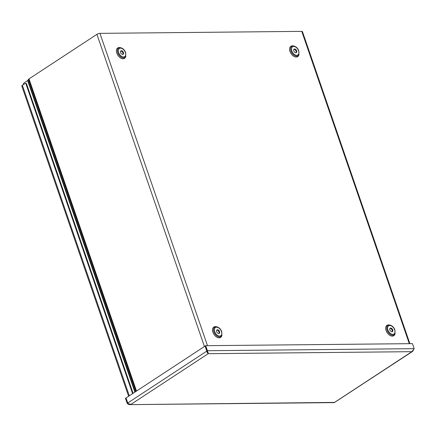 <?xml version="1.0" encoding="UTF-8"?>
<svg xmlns="http://www.w3.org/2000/svg" width="436" height="436" viewBox="0 0 436 436"><rect width="100%" height="100%" fill="white"/><g stroke="black" fill="none" stroke-linecap="round" stroke-linejoin="round"><path stroke-width="0.65" d="M23.206 84.726A2.294 1.657 89.4 0 1 24.143 82.851L27.632 80.562A1.379 0.403 161 0 0 27.948 80.268L28.482 79.363A2.245 0.654 -19 0 1 29.005 78.889L96.928 34.33A2.245 0.654 -19 0 1 99.942 33.354L207.482 345.666M296.633 50.838A2.066 1.303 56.7 0 0 294.066 49.126A2.066 1.303 56.7 0 0 294.115 51.568A2.066 1.303 56.7 0 0 296.333 52.582A2.066 1.303 56.7 0 0 296.633 50.838M296.017 52.707A2.066 1.303 56.7 0 0 296.071 51.208A2.066 1.303 56.7 0 0 293.826 49.366M409.306 343.672L301.767 31.365L99.942 33.354M123.459 52.549A2.066 1.303 56.7 0 0 120.897 50.832A2.066 1.303 56.7 0 0 120.941 53.274A2.066 1.303 56.7 0 0 123.165 54.287A2.066 1.303 56.7 0 0 123.459 52.549M122.843 54.413A2.066 1.303 56.7 0 0 122.898 52.914A2.066 1.303 56.7 0 0 120.652 51.077M219.559 331.627A2.066 1.303 56.7 0 0 216.992 329.916A2.066 1.303 56.7 0 0 217.035 332.352A2.066 1.303 56.7 0 0 219.259 333.371A2.066 1.303 56.7 0 0 219.559 331.627M218.937 333.496A2.066 1.303 56.7 0 0 218.992 331.998A2.066 1.303 56.7 0 0 216.746 330.156M392.727 329.921A2.066 1.303 56.7 0 0 390.166 328.204A2.066 1.303 56.7 0 0 390.209 330.646A2.066 1.303 56.7 0 0 392.427 331.66A2.066 1.303 56.7 0 0 392.727 329.921M392.111 331.785A2.066 1.303 56.7 0 0 392.166 330.286A2.066 1.303 56.7 0 0 389.92 328.45M301.767 31.365A2.245 0.654 -19 0 1 302.431 31.588L409.889 343.666M208.299 352.577A2.245 0.654 161 0 0 207.422 352.909M206.871 351.089L207.427 350.713L208.223 353.683L207.056 352.135L207.956 352.898L206.866 351.084L205.133 346.053L205.694 345.683L412.467 343.644L414.2 348.675L411.884 351.678L413.317 350.609M207.825 352.74L207.482 351.792M205.133 346.059L207.062 352.135M205.694 345.683L207.427 350.713L414.2 348.675M207.956 352.898L208.223 353.683L130.887 404.417L128.462 403.698L127.748 402.984L126.015 397.954L205.122 346.059M126.02 397.959L125.443 398.33L127.176 403.36L128.598 404.412L129.781 404.63L334.548 402.406L411.884 351.678L208.223 353.683M127.781 403.028L126.004 397.959M412.636 351.378L334.303 402.613L129.781 404.635M127.737 402.989L127.176 403.36M128.625 396.242L21.8 85.996A2.245 0.654 -19 0 1 22.367 85.282L25.086 83.494A0.916 0.659 89.4 0 1 25.969 83.935L132.604 393.632M25.969 83.935L26.569 83.93A0.916 0.659 -90.6 0 0 25.964 83.401L25.359 83.407M26.569 83.93L133.094 393.31M134.909 392.122L27.632 80.562M298.9 54.789A6.197 3.902 -123.3 0 1 294.017 56.424A6.197 3.902 -123.3 0 1 289.618 49.72A6.197 3.902 -123.3 0 1 293.063 45.894M293.564 45.954L292.834 45.867A6.186 3.891 56.7 0 0 291.057 53.574A6.186 3.891 56.7 0 0 298.834 55.012L298.851 50.908C297.75 48.123 295.99 46.472 293.564 45.954A5.646 3.553 56.7 0 0 291.94 52.99A5.646 3.553 56.7 0 0 299.042 54.304M298.589 50.821A4.883 3.074 56.7 0 0 292.191 47.044A4.883 3.074 56.7 0 0 294.823 54.696A4.883 3.074 56.7 0 0 298.589 50.821M125.726 56.5A6.197 3.902 -123.3 0 1 120.843 58.13A6.197 3.902 -123.3 0 1 116.45 51.426A6.197 3.902 -123.3 0 1 119.889 47.6M394.994 333.872A6.197 3.902 -123.3 0 1 390.111 335.502A6.197 3.902 -123.3 0 1 385.713 328.798A6.197 3.902 -123.3 0 1 389.157 324.973M221.82 335.578A6.197 3.902 -123.3 0 1 216.937 337.213A6.197 3.902 -123.3 0 1 212.545 330.51A6.197 3.902 -123.3 0 1 215.984 326.684M120.391 47.66L119.66 47.573A6.186 3.891 56.7 0 0 117.884 55.279A6.186 3.891 56.7 0 0 125.661 56.718L125.677 52.614C124.576 49.835 122.816 48.183 120.391 47.66A5.646 3.553 56.7 0 0 118.772 54.696A5.646 3.553 56.7 0 0 125.873 56.01M125.415 52.527A4.883 3.074 56.7 0 0 119.017 48.75A4.883 3.074 56.7 0 0 121.655 56.402A4.883 3.074 56.7 0 0 125.415 52.527M216.49 326.744L215.755 326.657A6.186 3.891 56.7 0 0 213.978 334.363A6.186 3.891 56.7 0 0 221.755 335.796L221.771 331.698C220.671 328.913 218.91 327.262 216.49 326.744A5.646 3.553 56.7 0 0 214.866 333.78A5.646 3.553 56.7 0 0 221.968 335.093M221.51 331.605A4.883 3.074 56.7 0 0 215.112 327.828A4.883 3.074 56.7 0 0 217.749 335.486A4.883 3.074 56.7 0 0 221.51 331.605M389.659 325.033L388.928 324.945A6.186 3.891 56.7 0 0 387.152 332.652A6.186 3.891 56.7 0 0 394.929 334.09L394.945 329.987C393.844 327.207 392.084 325.556 389.659 325.033A5.646 3.553 56.7 0 0 388.04 332.068A5.646 3.553 56.7 0 0 395.141 333.382M394.684 329.899A4.883 3.074 56.7 0 0 388.285 326.123A4.883 3.074 56.7 0 0 390.923 333.774A4.883 3.074 56.7 0 0 394.684 329.899M27.948 80.268L135.253 391.893M135.939 391.446L28.482 79.363M29.005 78.889L136.501 391.076M204.424 346.516L96.928 34.33M127.748 402.984L206.855 351.089M22.367 85.282L129.29 395.806"/></g></svg>
